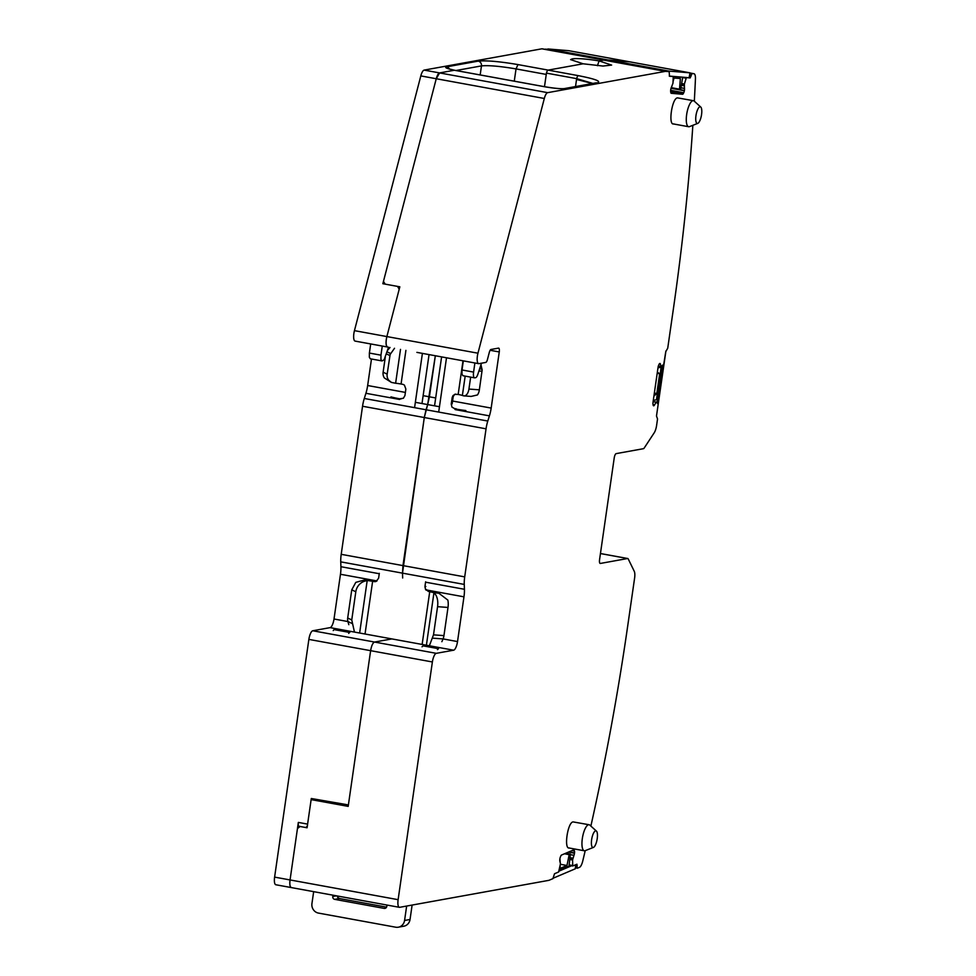 <?xml version="1.0" encoding="UTF-8"?>
<svg xmlns="http://www.w3.org/2000/svg" width="976" height="976" viewBox="0 0 976 976"><rect width="100%" height="100%" fill="white"/><g stroke="black" fill="none" stroke-linecap="round" stroke-linejoin="round"><path stroke-width="1.46" d="M348.395 804.932L370.624 650.675L348.188 806.383L311.137 799.612L307.599 824.11L298.339 822.414L290.055 879.937L297.46 828.514L300.132 826.501L307.074 827.77L311.295 798.502L348.395 804.932M371.478 359.009L367.659 385.52A16.543 5.234 100.4 0 1 365.915 393.291L364.292 398.476A16.543 5.234 100.4 0 0 362.547 406.248L341.21 554.319A16.543 5.234 100.4 0 0 340.746 561.859L340.917 566.714A16.543 5.234 100.4 0 1 340.465 574.266L334.012 619.004A8.272 2.611 100.4 0 1 330.108 627.629L312.771 630.764L374.528 642.049C372.795 642.83 371.502 645.709 370.624 650.675L432.38 661.96L398.123 899.677A8.272 2.611 100.4 0 0 399.367 907.314A8.272 2.611 100.4 0 0 399.684 907.314L548.805 880.352A8.272 2.611 100.4 0 0 549.049 880.279L552.904 878.644L554.539 873.727L558.614 871.995L560.468 863.699L559.87 861.32A2.891 0.915 -79.6 0 1 559.809 859.453L559.846 859.161A2.891 0.915 -79.6 0 1 560.358 857.05L560.724 856.172A2.891 0.915 -79.6 0 1 561.517 855.049L573.681 849.864A2.891 0.915 -79.6 0 1 573.876 849.84A2.891 0.915 -79.6 0 1 574.278 850.401L572.985 850.157M330.108 627.629L391.864 638.914L374.528 642.049L391.864 638.914L453.62 650.199A8.272 2.611 100.4 0 0 457.524 641.574L463.966 596.824A16.543 5.234 100.4 0 0 464.43 589.284L464.259 584.417A16.543 5.234 100.4 0 1 464.71 576.877L486.048 428.818A16.543 5.234 100.4 0 1 487.793 421.046L489.415 415.861A16.543 5.234 100.4 0 0 491.172 408.078L499.261 351.946A4.136 1.305 100.4 0 0 498.638 348.127A4.136 1.305 100.4 0 0 498.48 348.127L490.977 349.481A4.136 1.305 100.4 0 0 489.305 352.397L487.451 359.51A4.136 1.305 100.4 0 1 485.78 362.425L478.948 363.658A8.272 2.611 100.4 0 1 478.643 363.658A8.272 2.611 100.4 0 1 477.959 353.202L544.315 98.478A8.272 2.611 100.4 0 1 547.658 92.659L665.376 71.37A8.272 2.611 100.4 0 1 665.608 71.358L669.207 71.663L669.451 76.226L673.245 76.543L672.976 83.192L671.403 87.315A2.891 0.915 -79.6 0 0 670.793 89.316L670.744 89.597A2.891 0.915 -79.6 0 0 670.658 91.634L670.78 92.427A2.891 0.915 -79.6 0 0 671.256 93.318A2.891 0.915 -79.6 0 0 671.281 93.318L671.22 93.306M402.673 577.999L402.502 573.144L402.673 577.999M341.21 554.319L402.966 565.604L424.292 417.533L402.502 573.144L464.259 584.417M364.292 398.476L426.048 409.761L427.671 404.576L424.292 417.533L486.048 428.818M415.349 402.319L427.671 404.576L435.333 355.74L429.416 396.805L435.686 397.952M387.496 346.944L387.24 346.895A8.272 2.611 100.4 0 1 386.874 336.561L399.831 286.81L385.166 284.138L383.458 281.369L436.248 78.739A8.272 2.611 -79.6 0 1 439.59 72.919L454.328 70.248A4.136 1.305 -79.6 0 1 454.487 70.248A4.136 1.305 -79.6 0 1 454.633 70.309M455.963 70.516L481.473 65.904C488.415 65.197 499.932 66.197 516.036 68.906L546.255 74.432L544.486 86.693L546.438 73.115A4.136 1.305 -79.6 0 1 548.134 70.126L583.136 63.794L602.985 66.051L611.623 65.087L599.093 60.915L603.619 60.097L599.093 60.915C586.112 58.828 577.145 58.157 572.204 58.902L570.606 59.621L583.136 63.794L548.207 70.113L517.975 64.587C499.468 61.464 486.207 60.317 478.191 61.134L446.581 66.856A16.543 1.854 8.2 0 0 454.389 70.235L439.59 72.919L436.248 78.739L544.315 98.478M597.422 65.697L599.093 60.915L597.422 65.697M355.447 341.1A8.272 2.611 -79.6 0 1 355.13 341.1A8.272 2.611 -79.6 0 1 354.447 330.644L420.815 75.908A8.272 2.611 -79.6 0 1 424.145 70.101L541.863 48.812A8.272 2.611 -79.6 0 1 542.107 48.8L603.619 60.097A8.272 2.611 -79.6 0 1 603.851 60.085L665.608 71.358M542.107 48.8L669.194 71.663M312.771 630.764A8.272 2.611 100.4 0 0 308.867 639.402L370.624 650.675C371.502 645.709 372.795 642.83 374.528 642.049L436.284 653.334A8.272 2.611 100.4 0 0 432.38 661.96M436.284 653.334L453.62 650.199M546.438 73.115L576.657 78.641A4.136 1.305 -79.6 0 1 578.353 75.652L548.134 70.126M685.03 77.385L686.372 77.629L684.359 84.143L684.481 88.401A2.891 0.915 -79.6 0 1 684.408 90.439L684.359 90.731A2.891 0.915 -79.6 0 1 683.737 92.72L683.359 93.476A2.891 0.915 -79.6 0 1 682.566 94.257L671.281 93.318M686.372 77.629L690.142 77.946L691.96 73.554L693.887 73.712A8.272 2.611 100.4 0 1 693.96 73.725A8.272 2.611 100.4 0 1 695.437 79.056A827.148 261.556 100.4 0 1 694.314 101.223M590.87 826.074A827.148 261.556 100.4 0 0 627.605 626.665L634.607 578.073A8.272 2.611 100.4 0 0 634.254 571.277L628.227 558.943A4.136 1.305 100.4 0 0 627.775 558.516A4.136 1.305 100.4 0 0 627.617 558.516L600.35 563.445A4.136 1.305 100.4 0 1 600.191 563.445A4.136 1.305 100.4 0 1 599.569 559.626L614.221 457.939A4.136 1.305 100.4 0 1 616.173 453.62L643.452 448.692A4.136 1.305 100.4 0 0 644.209 448.021L654.213 432.795A8.272 2.611 100.4 0 0 656.592 425.499L657.531 418.972L656.494 415.983L658.19 404.247L656.384 401.941L654.591 404.82A2.891 0.915 -79.6 0 1 653.798 405.772L653.7 405.796A2.891 0.915 -79.6 0 1 653.591 405.796A2.891 0.915 -79.6 0 1 653.139 405.077L652.993 404.357A2.891 0.915 -79.6 0 1 653.005 402.393L658.056 367.33A2.891 0.915 -79.6 0 1 658.629 365.268L658.995 364.451A2.891 0.915 -79.6 0 1 659.788 363.487L659.886 363.475A2.891 0.915 -79.6 0 1 659.996 363.475A2.891 0.915 -79.6 0 1 660.447 364.182L660.984 366.634L663.765 364.255L665.754 351.714L667.73 348.188L673.318 309.38A827.148 261.556 100.4 0 0 692.85 125.306M575.523 866.542L577.072 866.822L577.341 868.213L579.524 867.31A8.272 2.611 100.4 0 0 582.733 861.1A827.148 261.556 100.4 0 0 585.222 850.645M577.072 866.822L576.95 864.224L572.717 865.98L572.583 859.856L569.801 859.356M574.278 850.401L574.461 851.048A2.891 0.915 -79.6 0 1 574.522 852.926L574.486 853.207A2.891 0.915 -79.6 0 1 573.973 855.318L572.583 859.856M673.721 123.903C667.974 125.733 671.952 98.088 677.478 97.868L693.411 100.687A13.237 4.185 -79.6 0 1 694.168 101.077L700.756 107.043A8.455 2.672 -79.6 0 1 701.39 115.595A8.455 2.672 -79.6 0 1 697.767 123.379A8.455 2.672 -79.6 0 1 697.559 123.44A8.455 2.672 -79.6 0 1 695.803 117.035A8.455 2.672 -79.6 0 1 698.95 107.458A8.455 2.672 -79.6 0 1 699.951 106.799A8.455 2.672 -79.6 0 1 700.756 107.043M569.386 847.949C563.64 849.779 567.617 822.134 573.132 821.914L589.077 824.732A13.237 4.185 -79.6 0 1 589.821 825.123L596.421 831.088A8.455 2.672 -79.6 0 1 597.056 839.641A8.455 2.672 -79.6 0 1 593.432 847.424A8.455 2.672 -79.6 0 1 593.225 847.485A8.455 2.672 -79.6 0 1 591.468 841.08A8.455 2.672 -79.6 0 1 594.604 831.503A8.455 2.672 -79.6 0 1 595.616 830.844A8.455 2.672 -79.6 0 1 596.421 831.088M291.604 887.574C290.018 887.391 289.506 884.842 290.055 879.937A8.272 2.611 100.4 0 0 291.299 887.574L399.367 907.314M544.84 86.754A4.136 1.305 100.4 0 0 544.681 86.754C554.392 88.413 561.371 89.023 565.629 88.596L564.299 88.596C561.029 88.95 554.539 88.328 544.84 86.754L454.487 70.248M592.92 83.424L576.657 78.641L575.523 86.571M578.353 75.652C595.445 79.019 601.741 81.423 597.239 82.875L596.141 82.85M697.767 123.379L689.495 126.624A13.237 4.185 -79.6 0 1 689.166 126.721A13.237 4.185 -79.6 0 1 688.653 126.721A13.237 4.185 -79.6 0 1 686.482 115.949A13.237 4.185 -79.6 0 1 691.337 101.711A13.237 4.185 -79.6 0 1 692.911 100.687A13.237 4.185 -79.6 0 1 693.411 100.687M593.432 847.424L585.161 850.669A13.237 4.185 -79.6 0 1 584.819 850.767A13.237 4.185 -79.6 0 1 584.319 850.779A13.237 4.185 -79.6 0 1 582.147 840.007A13.237 4.185 -79.6 0 1 586.991 825.769A13.237 4.185 -79.6 0 1 588.577 824.744A13.237 4.185 -79.6 0 1 589.077 824.732M439.456 406.724L427.671 404.576L429.416 396.805L423.133 395.658M487.793 421.046L426.048 409.761L424.292 417.533L362.547 406.248M464.71 576.877L402.966 565.604L402.502 573.144L340.746 561.859M420.815 75.908L436.248 78.739L382.848 283.711L397.513 286.395L399.221 289.164L386.874 336.561C385.642 342.283 385.849 345.76 387.484 347.005L355.13 341.1M276.171 884.756A8.272 2.611 -79.6 0 1 275.854 884.756A8.272 2.611 -79.6 0 1 274.61 877.119L308.867 639.402M298.339 822.414A4.136 1.305 100.4 0 0 298.961 826.233A4.136 1.305 100.4 0 0 299.12 826.233M399.416 288.42L397.513 286.395M306.061 827.502L307.489 825.708M333.255 630.581A4.136 1.305 -79.6 0 1 334.329 629.654L349.762 632.472A4.136 1.305 -79.6 0 0 348.7 633.4M313.662 891.661L311.942 903.544A8.272 7.796 79.8 0 0 318.493 913.097L395.683 927.2A8.272 7.796 79.8 0 0 398.33 927.2L403.796 926.212A8.272 7.796 79.8 0 0 410.042 919.477L412.116 905.069M406.65 906.057L404.576 920.466A8.272 7.796 79.8 0 1 398.33 927.2M386.996 905.057L386.801 906.375A2.477 2.342 79.8 0 1 384.141 908.388L334.731 899.36A2.477 2.342 79.8 0 1 332.767 896.493L332.962 895.187M386.557 907.143L339.38 898.518L337.842 897.505A2.477 2.342 79.8 0 1 337.379 895.992M422.035 646.795L423.096 645.868L438.541 648.686L437.468 649.613M463.319 360.864L462.002 369.977L461.99 374.186L462.941 375.711L474.519 377.834A6.198 1.964 100.4 0 0 474.751 377.834L475.641 377.675A6.198 1.964 100.4 0 0 476.776 376.663A6.198 1.964 100.4 0 0 477.85 374.296L481.473 363.206M462.002 369.977L473.592 372.1L474.897 362.974M473.592 372.1A6.198 1.964 100.4 0 0 473.567 376.309A6.198 1.964 100.4 0 0 474.519 377.834M441.603 356.887L434.552 405.833M390.949 396.878A20.679 2.318 8.2 0 0 399.709 398.806L403.381 398.257L404.93 395.585L405.857 389.07L404.442 385.203A4.136 3.892 -100.2 0 0 402.588 384.3L401.063 384.019A8.272 0.927 8.2 0 0 398.342 383.58A8.272 0.927 8.2 0 0 395.622 383.251L391.388 382.397L388.607 380.115A8.272 7.71 -64.9 0 1 387.167 374.125L383.117 372.234A8.272 7.71 -64.9 0 0 384.385 377.968L391.388 382.409M374.162 581.586L372.625 581.306A8.272 0.927 8.2 0 0 369.916 580.866A8.272 0.927 8.2 0 0 368.001 580.622L367.171 580.708A12.407 11.566 -64.9 0 0 359.668 584.173A12.407 11.566 -64.9 0 0 355.813 591.749L351.75 589.846L355.801 582.355L365.244 579.805L374.162 581.586A4.136 3.892 -100.2 0 0 376.163 581.391L378.603 578.219L379.31 573.339M425.841 586.515L424.926 586.686L425.634 589.772L429.721 591.737A8.272 0.927 -171.8 0 1 432.136 592.237A8.272 0.927 -171.8 0 1 433.478 592.578L438.907 593.262L433.478 592.578M424.926 586.686L425.621 581.806M455.768 394.121L455.536 394.206A4.136 3.892 -100.2 0 0 453.096 397.366L452.156 403.881L451.241 404.04L451.961 407.126L455.28 408.956A20.679 2.318 8.2 0 0 465.881 410.554M451.241 404.04L452.181 397.537L452.986 395.597L455.304 394.17M480.973 364.719L482.132 370.124L479.362 389.814A8.272 4.441 94.1 0 1 477.423 394.963L471.115 396.415L464.027 395.902A8.272 4.441 94.1 0 1 463.441 395.792L462.38 395.451A8.272 0.927 -171.8 0 0 460.562 394.951A8.272 0.927 -171.8 0 0 458.159 394.45L463.002 360.803M426.561 589.602A4.136 3.892 -100.2 0 0 427.268 590.395L437.321 592.786M429.367 645.77L433.503 634.851L443.946 635.608L448.008 607.438A12.407 6.661 94.1 0 0 447.862 600.106L438.907 593.262M375.077 581.415A4.136 3.892 -100.2 0 0 375.931 581.476M387.484 350.445L390.022 347.468M429.05 354.605L421.998 403.539M454.621 394.365L458.159 394.45M470.652 377.126L468.931 389.07A8.272 4.441 94.1 0 1 466.833 394.402A8.272 4.441 94.1 0 1 464.027 395.902M426.39 645.221L433.93 592.908A12.407 6.661 94.1 0 1 437.175 598.325A12.407 6.661 94.1 0 1 437.565 606.682L448.008 607.438M443.946 635.608A8.272 4.441 94.1 0 1 443.592 637.328A8.272 4.441 94.1 0 1 443.055 638.914L441.872 641.683M354.459 632.082L351.75 619.919L347.7 618.015A8.272 7.71 -64.9 0 0 347.92 621.529L348.822 624.689M351.75 589.846L347.7 618.015M359.632 633.034L367.171 580.708L365.244 579.805M385.288 357.179L383.117 372.234M387.167 374.125L390.132 354.483L394.511 348.286M433.503 634.851L437.565 606.682M355.813 591.749L351.75 619.919M370.697 343.93L369.379 353.056L369.355 357.265L370.307 358.79L381.884 360.913L380.933 359.388L380.957 355.179L382.275 346.053M382.128 360.913L384.141 359.741L388.546 347.2M628.983 61.695L568.776 50.691L547.829 48.959L608.036 59.963L628.971 61.769M657.983 367.818L661.142 367.244L656.458 399.782L653.298 400.355M657.36 372.124L659.678 373.735L657.202 373.283M653.92 396.049L656.824 393.487L659.678 373.735M657.226 402.698L662.594 365.439M661.142 367.244L658.166 366.695M656.824 393.487L654.347 393.035M665.925 350.957L656.482 416.044M682.712 77.189L680.626 89.255L679.479 89.158L680.394 78.531L674.038 78.007L673.086 81.642M671.817 86.498L670.976 88.462M679.479 89.158L671.512 87.706M689.971 72.834L669.024 71.102L608.817 60.097L629.752 61.842L689.971 72.834L689.117 77.726L669.28 76.079M559.931 858.563L560.261 862.723M560.187 865.614L560.126 868.408L566.983 865.492L569.167 854.634L570.399 854.11L569.008 866.163L559.163 870.348M558.992 871.129L572.278 865.48M570.399 854.11L565.726 853.256M569.167 854.634L564.482 853.78M566.983 865.492L560.395 864.285M553.282 878.156L575.254 868.811L575.73 864.712M398.123 899.677L274.61 877.119M432.612 638.158L443.055 638.914L457.524 641.574M426.915 590.053L463.966 596.824M425.573 582.184L464.43 589.284M455.194 409.603L489.415 415.861M452.571 401.026L491.172 408.078M490.135 350.286L499.261 351.946M354.447 330.644L477.959 353.202M597.239 82.875L565.629 88.596M454.328 70.248L544.681 86.754M547.658 92.659L424.145 70.101M541.863 48.812L665.376 71.37M682.566 94.257L670.732 92.098M683.359 93.476L670.622 91.146M683.737 92.72L670.646 90.329M684.359 90.731L671.342 88.352M684.408 90.439L671.415 88.072M684.481 88.401L680.882 87.742M684.115 85.827L681.309 85.315M684.115 85.534L681.358 85.034M684.359 84.143L681.602 83.631M684.396 84.009L681.614 83.509M682.651 77.555L686.018 78.178M688.8 77.702L690.142 77.946M689.41 76.079L690.947 76.36M689.617 74.859L691.154 75.14M689.91 73.176L691.96 73.554M689.934 72.993L693.887 73.712M660.923 366.537L658.336 366.061M660.447 364.182L659.251 363.963M654.591 404.82L653.029 404.54M655.787 402.161L653.103 401.673M655.909 402.027L653.127 401.526M600.435 553.551L627.617 558.516M575.376 867.81L577.243 868.152M575.657 865.322L577.219 865.614M569.118 865.309L572.656 865.956M569.154 864.907L572.558 865.529M572.57 859.978L569.789 859.466M572.741 858.477L569.96 857.965M572.814 858.172L569.996 857.66M573.973 855.318L570.338 854.659M574.486 853.207L568.435 852.097M574.522 852.926L568.91 851.902M574.461 851.048L571.973 850.596M576.548 79.459L592.444 83.509M514.267 81.167L516.036 68.906L517.975 64.587M367.659 385.52L405.382 392.413M365.915 393.291L399.611 399.452M340.917 566.714L379.249 573.717M340.465 574.266L377.004 580.94M334.012 619.004L347.932 621.553L351.982 623.432M446.581 66.856A4.136 3.892 79.8 0 1 449.411 69.003M480.168 74.945L481.473 65.904A4.136 3.892 -100.2 0 0 478.191 61.134M404.576 920.466L410.042 919.477M332.767 896.493L336.464 895.834M384.141 908.388L385.666 908.107M334.731 899.36L339.38 898.518M446.508 357.789L438.688 412.067M414.58 407.663L422.401 353.385M401.063 384.019L405.906 350.372M401.392 398.781L400.477 398.952M400.624 398.635L399.709 398.806M365.036 634.01L372.625 581.306L373.552 581.135M422.132 644.441L429.721 591.737L430.648 591.566M455.438 408.651L454.511 408.822M456.207 408.798L455.28 408.956M453.096 397.366L452.181 397.537M482.059 369.074L479.619 368.904M468.931 389.07L479.362 389.814M428.196 591.456L429.111 591.285M368.001 580.622L366.866 579.915M390.668 353.544L387.033 351.836M465.174 376.126L462.38 395.451M478.935 370.978L482.046 371.197M395.622 383.251L400.502 349.384M389.851 355.52L386.362 353.885M369.379 353.056L380.957 355.179M416.886 352.373L478.643 363.658M545.694 49.105L669.207 71.663M689.934 72.98L693.96 73.725M600.447 553.526L627.775 558.516M575.364 867.847L577.341 868.213M569.106 865.322L572.717 865.98M595.921 82.875L564.299 88.596M688.653 126.721L673.22 123.903M584.319 850.779L568.886 847.949M291.299 887.574L275.854 884.756M448.021 68.649L454.56 70.248M298.961 826.233L300.266 826.477"/></g></svg>
